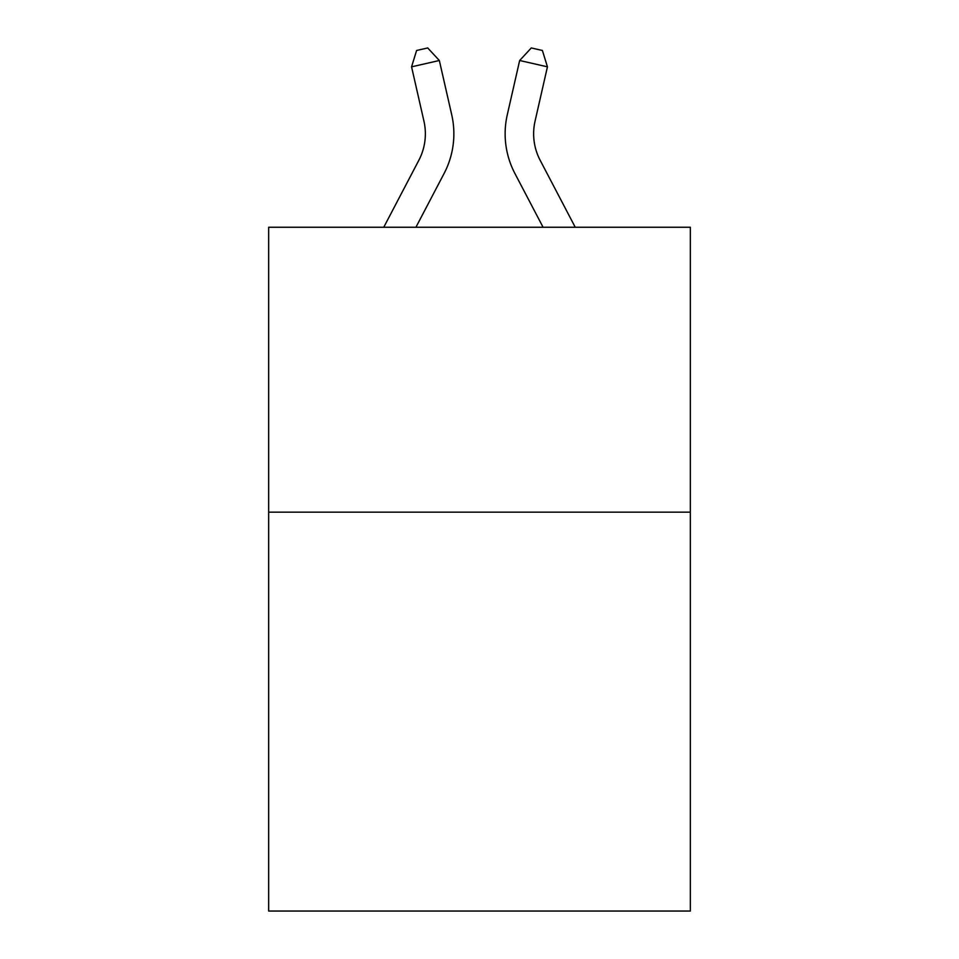 <?xml version="1.0" encoding="UTF-8"?>
<svg xmlns="http://www.w3.org/2000/svg" width="959" height="959" viewBox="0 0 959 959"><rect width="100%" height="100%" fill="white"/><g stroke="black" fill="none" stroke-linecap="round" stroke-linejoin="round"><path stroke-width="1.44" d="M690.336 512.166L690.336 911.05L268.664 911.05L268.664 227.259L690.336 227.259L690.336 512.166L268.664 512.166M418.855 160.249A56.989 56.989 -36.1 0 0 423.938 121.146A56.989 56.989 -36.1 0 1 418.855 160.249A56.989 56.989 -36.1 0 0 423.938 121.146A56.989 56.989 -36.1 0 1 418.855 160.249A56.989 56.989 -36.1 0 0 423.938 121.146A56.989 56.989 -36.1 0 1 418.855 160.249A56.989 56.989 -36.1 0 0 423.938 121.146A56.989 56.989 -36.1 0 1 418.855 160.249A56.989 56.989 -36.1 0 0 423.938 121.146A56.989 56.989 -36.1 0 1 418.855 160.249A56.989 56.989 -36.1 0 0 423.938 121.146A56.989 56.989 -36.1 0 1 418.855 160.249A56.989 56.989 -36.1 0 0 423.938 121.146A56.989 56.989 -36.1 0 1 418.855 160.249A56.989 56.989 -36.1 0 0 423.938 121.146A56.989 56.989 -36.1 0 1 418.855 160.249A56.989 56.989 -36.1 0 0 423.938 121.146A56.989 56.989 -36.1 0 1 418.855 160.249A56.989 56.989 -36.1 0 0 423.938 121.146A56.989 56.989 -36.1 0 1 418.855 160.249A56.989 56.989 -36.1 0 0 423.938 121.146A56.989 56.989 -36.1 0 1 418.855 160.249A56.989 56.989 -36.1 0 0 423.938 121.146A56.989 56.989 -36.1 0 1 418.855 160.249A56.989 56.989 -36.1 0 0 423.938 121.146A56.989 56.989 -36.1 0 1 418.855 160.249A56.989 56.989 -36.1 0 0 423.938 121.146A56.989 56.989 -36.1 0 1 418.855 160.249A56.989 56.989 -36.1 0 0 423.938 121.146A56.989 56.989 -36.1 0 1 418.855 160.249A56.989 56.989 -36.1 0 0 423.938 121.146A56.989 56.989 -36.1 0 1 418.855 160.249A56.989 56.989 -36.1 0 0 423.938 121.146A56.989 56.989 -36.1 0 1 418.855 160.249A56.989 56.989 -36.1 0 0 423.938 121.146A56.989 56.989 -36.1 0 1 418.855 160.249A56.989 56.989 -36.1 0 0 423.938 121.146A56.989 56.989 -36.1 0 1 418.855 160.249A56.989 56.989 -36.1 0 0 423.938 121.146A56.989 56.989 -36.1 0 1 418.855 160.249A56.989 56.989 -36.1 0 0 423.938 121.146A56.989 56.989 -36.1 0 1 418.855 160.249A56.989 56.989 -36.1 0 0 423.938 121.146A56.989 56.989 -36.1 0 1 418.855 160.249A56.989 56.989 -36.1 0 0 423.938 121.146A56.989 56.989 -36.1 0 1 418.855 160.249A56.989 56.989 -36.1 0 0 423.938 121.146A56.989 56.989 -36.1 0 1 418.855 160.249A56.989 56.989 -36.1 0 0 423.938 121.146A56.989 56.989 -36.1 0 1 418.855 160.249A56.989 56.989 -36.1 0 0 423.938 121.146A56.989 56.989 -36.1 0 1 418.855 160.249A56.989 56.989 -36.1 0 0 423.938 121.146A56.989 56.989 -36.1 0 1 418.855 160.249L383.756 227.259L418.855 160.249A56.989 56.989 -34.2 0 0 423.938 121.146L411.567 66.83L416.602 50.479L427.714 47.95L439.342 60.501L451.725 114.816A85.471 85.471 143.9 0 1 444.101 173.471L415.918 227.259M540.145 160.249A56.989 56.989 36.1 0 1 535.062 121.146A56.989 56.989 36.1 0 0 540.145 160.249A56.989 56.989 36.1 0 1 535.062 121.146A56.989 56.989 36.1 0 0 540.145 160.249A56.989 56.989 36.1 0 1 535.062 121.146A56.989 56.989 36.1 0 0 540.145 160.249A56.989 56.989 36.1 0 1 535.062 121.146A56.989 56.989 36.1 0 0 540.145 160.249A56.989 56.989 36.1 0 1 535.062 121.146A56.989 56.989 36.1 0 0 540.145 160.249A56.989 56.989 36.1 0 1 535.062 121.146A56.989 56.989 36.1 0 0 540.145 160.249A56.989 56.989 36.1 0 1 535.062 121.146A56.989 56.989 36.1 0 0 540.145 160.249A56.989 56.989 36.1 0 1 535.062 121.146A56.989 56.989 36.1 0 0 540.145 160.249A56.989 56.989 36.1 0 1 535.062 121.146A56.989 56.989 36.1 0 0 540.145 160.249A56.989 56.989 36.1 0 1 535.062 121.146A56.989 56.989 36.1 0 0 540.145 160.249A56.989 56.989 36.1 0 1 535.062 121.146A56.989 56.989 36.1 0 0 540.145 160.249A56.989 56.989 36.1 0 1 535.062 121.146A56.989 56.989 36.1 0 0 540.145 160.249A56.989 56.989 36.1 0 1 535.062 121.146A56.989 56.989 36.1 0 0 540.145 160.249A56.989 56.989 36.1 0 1 535.062 121.146A56.989 56.989 36.1 0 0 540.145 160.249A56.989 56.989 36.1 0 1 535.062 121.146A56.989 56.989 36.1 0 0 540.145 160.249A56.989 56.989 36.1 0 1 535.062 121.146A56.989 56.989 36.1 0 0 540.145 160.249A56.989 56.989 36.1 0 1 535.062 121.146A56.989 56.989 36.1 0 0 540.145 160.249A56.989 56.989 36.1 0 1 535.062 121.146A56.989 56.989 36.1 0 0 540.145 160.249A56.989 56.989 36.1 0 1 535.062 121.146A56.989 56.989 36.1 0 0 540.145 160.249A56.989 56.989 36.1 0 1 535.062 121.146A56.989 56.989 36.1 0 0 540.145 160.249A56.989 56.989 36.1 0 1 535.062 121.146A56.989 56.989 36.1 0 0 540.145 160.249A56.989 56.989 36.1 0 1 535.062 121.146A56.989 56.989 36.1 0 0 540.145 160.249A56.989 56.989 36.1 0 1 535.062 121.146A56.989 56.989 36.1 0 0 540.145 160.249A56.989 56.989 36.1 0 1 535.062 121.146A56.989 56.989 36.1 0 0 540.145 160.249A56.989 56.989 36.1 0 1 535.062 121.146A56.989 56.989 36.1 0 0 540.145 160.249A56.989 56.989 36.1 0 1 535.062 121.146A56.989 56.989 36.1 0 0 540.145 160.249A56.989 56.989 36.1 0 1 535.062 121.146A56.989 56.989 36.1 0 0 540.145 160.249L575.244 227.259L540.145 160.249A56.989 56.989 34.2 0 1 535.062 121.146L547.433 66.83L519.658 60.501L507.275 114.816A85.471 85.471 -143.9 0 0 514.899 173.471L543.082 227.259L514.899 173.471M439.342 60.501L451.725 114.816L439.342 60.501L451.725 114.816L439.342 60.501L451.725 114.816L439.342 60.501L451.725 114.816L439.342 60.501L451.725 114.816L439.342 60.501L451.725 114.816L439.342 60.501L451.725 114.816L439.342 60.501L451.725 114.816L439.342 60.501L451.725 114.816L439.342 60.501L451.725 114.816L439.342 60.501L451.725 114.816L439.342 60.501L451.725 114.816L439.342 60.501L451.725 114.816L439.342 60.501L451.725 114.816L439.342 60.501L451.725 114.816L439.342 60.501L451.725 114.816L439.342 60.501L451.725 114.816L439.342 60.501L451.725 114.816L439.342 60.501L451.725 114.816L439.342 60.501L451.725 114.816L439.342 60.501L451.725 114.816L439.342 60.501L451.725 114.816L439.342 60.501L451.725 114.816L439.342 60.501L451.725 114.816L439.342 60.501L451.725 114.816L439.342 60.501L451.725 114.816L439.342 60.501L451.725 114.816L439.342 60.501L411.567 66.83M519.658 60.501L507.275 114.816L519.658 60.501L507.275 114.816L519.658 60.501L507.275 114.816L519.658 60.501L507.275 114.816L519.658 60.501L507.275 114.816L519.658 60.501L507.275 114.816L519.658 60.501L507.275 114.816L519.658 60.501L507.275 114.816L519.658 60.501L507.275 114.816L519.658 60.501L507.275 114.816L519.658 60.501L507.275 114.816L519.658 60.501L507.275 114.816L519.658 60.501L507.275 114.816L519.658 60.501L507.275 114.816L519.658 60.501L507.275 114.816L519.658 60.501L507.275 114.816L519.658 60.501L507.275 114.816L519.658 60.501L507.275 114.816L519.658 60.501L507.275 114.816L519.658 60.501L507.275 114.816L519.658 60.501L507.275 114.816L519.658 60.501L507.275 114.816L519.658 60.501L507.275 114.816L519.658 60.501L507.275 114.816L519.658 60.501L507.275 114.816L519.658 60.501L507.275 114.816L519.658 60.501L507.275 114.816L519.658 60.501L531.286 47.95L542.398 50.479L547.433 66.83"/></g></svg>
